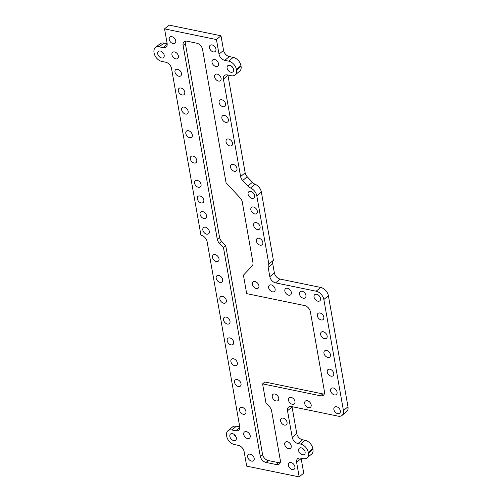 <?xml version="1.0" encoding="UTF-8"?>
<svg xmlns="http://www.w3.org/2000/svg" width="502" height="502" viewBox="0 0 502 502"><rect width="100%" height="100%" fill="white"/><g stroke="black" fill="none" stroke-linecap="round" stroke-linejoin="round"><path stroke-width="0.75" d="M236.398 69.427A8.013 5.415 -129.7 0 0 228.692 61.15L224.796 60.347A6.011 4.06 50.3 0 1 219.016 54.141L216.444 39.564L164.556 28.878L167.122 43.454A6.011 4.06 50.3 0 1 166.099 47.075A6.011 4.06 50.3 0 1 163.175 47.659L159.285 46.855A8.013 5.415 -129.7 0 0 155.388 47.634A8.013 5.415 -129.7 0 0 154.02 52.459L154.145 53.156A8.013 5.415 -129.7 0 0 161.857 61.432L165.748 62.235A6.011 4.06 50.3 0 1 171.527 68.441L200.957 235.312L201.308 235.382A6.011 4.06 50.3 0 1 207.094 241.594L239.711 426.581A6.011 4.06 50.3 0 1 238.688 430.201A6.011 4.06 50.3 0 1 235.764 430.779L231.842 429.976A8.013 5.415 -129.7 0 0 227.946 430.754A8.013 5.415 -129.7 0 0 226.578 435.579L226.703 436.276A8.013 5.415 -129.7 0 0 234.409 444.552L238.337 445.356A6.011 4.06 50.3 0 1 244.116 451.568L246.689 466.145L299.186 476.9L296.613 462.323A6.011 4.06 50.3 0 1 297.636 458.702A6.011 4.06 50.3 0 1 300.56 458.119L303.158 458.652A8.013 5.415 -129.7 0 0 307.055 457.874A8.013 5.415 -129.7 0 0 308.416 453.049L308.297 452.352A8.013 5.415 -129.7 0 0 300.585 444.075L297.993 443.542A6.011 4.06 50.3 0 1 292.208 437.336L287.52 410.749A6.011 4.06 50.3 0 1 288.543 407.128A6.011 4.06 50.3 0 1 291.467 406.545L338.172 416.164A8.013 5.415 -129.7 0 0 342.069 415.386A8.013 5.415 -129.7 0 0 343.431 410.554L323.846 299.493A8.013 5.415 -129.7 0 0 316.141 291.216L275.598 282.871A6.011 4.06 50.3 0 1 269.819 276.665L268.175 267.359A6.011 4.06 50.3 0 1 268.852 264.09L256.811 195.824A8.013 5.415 -129.7 0 0 250.504 187.986A6.011 4.06 50.3 0 1 247.85 186.085L242.673 180.532A6.011 4.06 50.3 0 1 240.602 176.553L223.421 79.128A6.011 4.06 50.3 0 1 224.444 75.507A6.011 4.06 50.3 0 1 227.368 74.924L231.259 75.727A8.013 5.415 -129.7 0 0 235.156 74.949A8.013 5.415 -129.7 0 0 236.524 70.117L236.398 69.427L240.947 65.649A8.013 5.415 50.3 0 0 233.235 57.372L229.345 56.569L224.796 60.347M164.185 55.157A4.01 2.705 50.3 0 1 163.508 57.573A4.01 2.705 50.3 0 1 158.864 56.218A4.01 2.705 50.3 0 1 158.381 51.405A4.01 2.705 50.3 0 1 161.757 51.624A4.01 2.705 50.3 0 1 164.185 55.157M236.342 437.794A4.01 2.705 50.3 0 1 235.664 440.204A4.01 2.705 50.3 0 1 231.02 438.855A4.01 2.705 50.3 0 1 230.537 434.042A4.01 2.705 50.3 0 1 233.913 434.255A4.01 2.705 50.3 0 1 236.342 437.794M305.109 451.988A4.01 2.705 50.3 0 1 304.425 454.398A4.01 2.705 50.3 0 1 299.782 453.049A4.01 2.705 50.3 0 1 299.305 448.236A4.01 2.705 50.3 0 1 302.675 448.449A4.01 2.705 50.3 0 1 305.109 451.988M266.035 462.436A6.011 4.06 50.3 0 1 260.256 456.23L223.478 247.655L219.349 243.225A6.011 4.06 50.3 0 1 217.278 239.247L183.098 45.406A6.011 4.06 50.3 0 1 184.121 41.785A6.011 4.06 50.3 0 1 187.045 41.202L196.771 43.203A6.011 4.06 50.3 0 1 202.557 49.409L226.076 182.803L240.188 197.957A6.011 4.06 50.3 0 1 242.259 201.929L252.945 262.508A6.011 4.06 50.3 0 1 252.167 265.897L243.432 275.203L246.683 293.639L304.607 305.567A6.011 4.06 50.3 0 1 310.387 311.773L324.461 391.598A6.011 4.06 50.3 0 1 323.439 395.218A6.011 4.06 50.3 0 1 320.514 395.802L262.59 383.873L265.96 402.962L269.505 406.777A6.011 4.06 50.3 0 1 271.582 410.749L280.329 460.359A6.011 4.06 50.3 0 1 279.307 463.98A6.011 4.06 50.3 0 1 276.382 464.563L266.035 462.436L268.306 460.547L278.654 462.675A6.011 4.06 -129.7 0 0 280.179 462.725M209.453 47.753A4.01 2.705 50.3 0 1 210.131 45.343A4.01 2.705 50.3 0 1 214.774 46.692A4.01 2.705 50.3 0 1 215.258 51.505A4.01 2.705 50.3 0 1 211.882 51.292A4.01 2.705 50.3 0 1 209.453 47.753M212.02 62.33A4.01 2.705 50.3 0 1 212.704 59.92A4.01 2.705 50.3 0 1 217.347 61.269A4.01 2.705 50.3 0 1 217.824 66.082A4.01 2.705 50.3 0 1 214.454 65.869A4.01 2.705 50.3 0 1 212.02 62.33M214.592 76.906A4.01 2.705 50.3 0 1 215.276 74.497A4.01 2.705 50.3 0 1 219.914 75.846A4.01 2.705 50.3 0 1 220.397 80.659A4.01 2.705 50.3 0 1 217.027 80.445A4.01 2.705 50.3 0 1 214.592 76.906M219.123 102.59A4.01 2.705 50.3 0 1 219.801 100.174A4.01 2.705 50.3 0 1 224.444 101.529A4.01 2.705 50.3 0 1 224.921 106.342A4.01 2.705 50.3 0 1 221.551 106.123A4.01 2.705 50.3 0 1 219.123 102.59M221.871 118.208A4.01 2.705 50.3 0 1 222.555 115.793A4.01 2.705 50.3 0 1 227.199 117.148A4.01 2.705 50.3 0 1 227.676 121.961A4.01 2.705 50.3 0 1 224.306 121.741A4.01 2.705 50.3 0 1 221.871 118.208M226.038 141.809A4.01 2.705 50.3 0 1 226.716 139.393A4.01 2.705 50.3 0 1 231.359 140.748A4.01 2.705 50.3 0 1 231.836 145.561A4.01 2.705 50.3 0 1 228.466 145.342A4.01 2.705 50.3 0 1 226.038 141.809M230.5 167.147A4.01 2.705 50.3 0 1 231.184 164.731A4.01 2.705 50.3 0 1 235.827 166.08A4.01 2.705 50.3 0 1 236.304 170.893A4.01 2.705 50.3 0 1 232.934 170.68A4.01 2.705 50.3 0 1 230.5 167.147M248.082 194.18A4.01 2.705 50.3 0 1 248.766 191.764A4.01 2.705 50.3 0 1 253.41 193.113A4.01 2.705 50.3 0 1 253.886 197.926A4.01 2.705 50.3 0 1 250.517 197.713A4.01 2.705 50.3 0 1 248.082 194.18M250.837 209.798A4.01 2.705 50.3 0 1 251.521 207.382A4.01 2.705 50.3 0 1 256.164 208.732A4.01 2.705 50.3 0 1 256.641 213.545A4.01 2.705 50.3 0 1 253.272 213.331A4.01 2.705 50.3 0 1 250.837 209.798M253.592 225.417A4.01 2.705 50.3 0 1 254.276 223.001A4.01 2.705 50.3 0 1 258.919 224.35A4.01 2.705 50.3 0 1 259.396 229.163A4.01 2.705 50.3 0 1 256.026 228.95A4.01 2.705 50.3 0 1 253.592 225.417M256.346 241.029A4.01 2.705 50.3 0 1 257.03 238.619A4.01 2.705 50.3 0 1 261.667 239.969A4.01 2.705 50.3 0 1 262.151 244.781A4.01 2.705 50.3 0 1 258.781 244.568A4.01 2.705 50.3 0 1 256.346 241.029M252.424 284.37A4.01 2.705 50.3 0 1 253.108 281.961A4.01 2.705 50.3 0 1 257.746 283.31A4.01 2.705 50.3 0 1 258.229 288.123A4.01 2.705 50.3 0 1 254.859 287.91A4.01 2.705 50.3 0 1 252.424 284.37M268.639 287.715A4.01 2.705 50.3 0 1 269.323 285.299A4.01 2.705 50.3 0 1 273.966 286.648A4.01 2.705 50.3 0 1 274.443 291.461A4.01 2.705 50.3 0 1 271.074 291.248A4.01 2.705 50.3 0 1 268.639 287.715M284.854 291.053A4.01 2.705 50.3 0 1 285.538 288.637A4.01 2.705 50.3 0 1 290.181 289.987A4.01 2.705 50.3 0 1 290.658 294.799A4.01 2.705 50.3 0 1 287.288 294.586A4.01 2.705 50.3 0 1 284.854 291.053M299.449 294.059A4.01 2.705 50.3 0 1 300.133 291.643A4.01 2.705 50.3 0 1 304.777 292.992A4.01 2.705 50.3 0 1 305.254 297.805A4.01 2.705 50.3 0 1 301.884 297.592A4.01 2.705 50.3 0 1 299.449 294.059M314.045 297.065A4.01 2.705 50.3 0 1 314.729 294.649A4.01 2.705 50.3 0 1 319.372 295.998A4.01 2.705 50.3 0 1 319.849 300.811A4.01 2.705 50.3 0 1 316.48 300.598A4.01 2.705 50.3 0 1 314.045 297.065M317.352 315.802A4.01 2.705 50.3 0 1 318.03 313.392A4.01 2.705 50.3 0 1 322.673 314.741A4.01 2.705 50.3 0 1 323.15 319.554A4.01 2.705 50.3 0 1 319.78 319.341A4.01 2.705 50.3 0 1 317.352 315.802M320.652 334.545A4.01 2.705 50.3 0 1 321.336 332.129A4.01 2.705 50.3 0 1 325.98 333.485A4.01 2.705 50.3 0 1 326.457 338.298A4.01 2.705 50.3 0 1 323.087 338.078A4.01 2.705 50.3 0 1 320.652 334.545M323.959 353.289A4.01 2.705 50.3 0 1 324.643 350.873A4.01 2.705 50.3 0 1 329.281 352.228A4.01 2.705 50.3 0 1 329.764 357.041A4.01 2.705 50.3 0 1 326.394 356.822A4.01 2.705 50.3 0 1 323.959 353.289M327.26 372.032A4.01 2.705 50.3 0 1 327.944 369.616A4.01 2.705 50.3 0 1 332.588 370.965A4.01 2.705 50.3 0 1 333.064 375.778A4.01 2.705 50.3 0 1 329.695 375.565A4.01 2.705 50.3 0 1 327.26 372.032M330.567 390.769A4.01 2.705 50.3 0 1 331.251 388.36A4.01 2.705 50.3 0 1 335.894 389.709A4.01 2.705 50.3 0 1 336.371 394.522A4.01 2.705 50.3 0 1 333.002 394.308A4.01 2.705 50.3 0 1 330.567 390.769M333.874 409.513A4.01 2.705 50.3 0 1 334.552 407.097A4.01 2.705 50.3 0 1 339.195 408.452A4.01 2.705 50.3 0 1 339.678 413.265A4.01 2.705 50.3 0 1 336.302 413.046A4.01 2.705 50.3 0 1 333.874 409.513M304.683 403.501A4.01 2.705 50.3 0 1 305.367 401.092A4.01 2.705 50.3 0 1 310.01 402.441A4.01 2.705 50.3 0 1 310.487 407.254A4.01 2.705 50.3 0 1 307.117 407.04A4.01 2.705 50.3 0 1 304.683 403.501M288.468 400.163A4.01 2.705 50.3 0 1 289.152 397.747A4.01 2.705 50.3 0 1 293.795 399.103A4.01 2.705 50.3 0 1 294.272 403.915A4.01 2.705 50.3 0 1 290.903 403.696A4.01 2.705 50.3 0 1 288.468 400.163M272.253 396.825A4.01 2.705 50.3 0 1 272.931 394.409A4.01 2.705 50.3 0 1 277.575 395.764A4.01 2.705 50.3 0 1 278.058 400.571A4.01 2.705 50.3 0 1 274.682 400.358A4.01 2.705 50.3 0 1 272.253 396.825M280.568 420.946A4.01 2.705 50.3 0 1 281.252 418.53A4.01 2.705 50.3 0 1 285.895 419.879A4.01 2.705 50.3 0 1 286.372 424.692A4.01 2.705 50.3 0 1 283.002 424.479A4.01 2.705 50.3 0 1 280.568 420.946M284.728 444.546A4.01 2.705 50.3 0 1 285.412 442.13A4.01 2.705 50.3 0 1 290.056 443.479A4.01 2.705 50.3 0 1 290.532 448.292A4.01 2.705 50.3 0 1 287.163 448.079A4.01 2.705 50.3 0 1 284.728 444.546M288.399 465.367A4.01 2.705 50.3 0 1 289.083 462.957A4.01 2.705 50.3 0 1 293.726 464.306A4.01 2.705 50.3 0 1 294.203 469.119A4.01 2.705 50.3 0 1 290.834 468.906A4.01 2.705 50.3 0 1 288.399 465.367M247.699 456.989A4.01 2.705 50.3 0 1 248.383 454.574A4.01 2.705 50.3 0 1 253.027 455.923A4.01 2.705 50.3 0 1 253.504 460.736A4.01 2.705 50.3 0 1 250.134 460.522A4.01 2.705 50.3 0 1 247.699 456.989M243.721 434.425A4.01 2.705 50.3 0 1 244.405 432.015A4.01 2.705 50.3 0 1 249.048 433.364A4.01 2.705 50.3 0 1 249.525 438.177A4.01 2.705 50.3 0 1 246.156 437.964A4.01 2.705 50.3 0 1 243.721 434.425M239.435 410.134A4.01 2.705 50.3 0 1 240.119 407.718A4.01 2.705 50.3 0 1 244.763 409.067A4.01 2.705 50.3 0 1 245.24 413.88A4.01 2.705 50.3 0 1 241.87 413.667A4.01 2.705 50.3 0 1 239.435 410.134M234.541 382.367A4.01 2.705 50.3 0 1 235.225 379.951A4.01 2.705 50.3 0 1 239.868 381.307A4.01 2.705 50.3 0 1 240.345 386.12A4.01 2.705 50.3 0 1 236.975 385.9A4.01 2.705 50.3 0 1 234.541 382.367M230.87 361.54A4.01 2.705 50.3 0 1 231.554 359.131A4.01 2.705 50.3 0 1 236.197 360.48A4.01 2.705 50.3 0 1 236.674 365.293A4.01 2.705 50.3 0 1 233.304 365.079A4.01 2.705 50.3 0 1 230.87 361.54M227.199 340.72A4.01 2.705 50.3 0 1 227.883 338.304A4.01 2.705 50.3 0 1 232.52 339.659A4.01 2.705 50.3 0 1 233.003 344.472A4.01 2.705 50.3 0 1 229.627 344.253A4.01 2.705 50.3 0 1 227.199 340.72M223.528 319.893A4.01 2.705 50.3 0 1 224.206 317.484A4.01 2.705 50.3 0 1 228.849 318.833A4.01 2.705 50.3 0 1 229.332 323.646A4.01 2.705 50.3 0 1 225.956 323.432A4.01 2.705 50.3 0 1 223.528 319.893M219.851 299.073A4.01 2.705 50.3 0 1 220.535 296.657A4.01 2.705 50.3 0 1 225.178 298.012A4.01 2.705 50.3 0 1 225.655 302.819A4.01 2.705 50.3 0 1 222.286 302.606A4.01 2.705 50.3 0 1 219.851 299.073M216.18 278.246A4.01 2.705 50.3 0 1 216.864 275.836A4.01 2.705 50.3 0 1 221.507 277.186A4.01 2.705 50.3 0 1 221.984 281.998A4.01 2.705 50.3 0 1 218.615 281.785A4.01 2.705 50.3 0 1 216.18 278.246M212.509 257.426A4.01 2.705 50.3 0 1 213.193 255.01A4.01 2.705 50.3 0 1 217.837 256.359A4.01 2.705 50.3 0 1 218.314 261.172A4.01 2.705 50.3 0 1 214.944 260.958A4.01 2.705 50.3 0 1 212.509 257.426M202.833 230.01A4.01 2.705 50.3 0 1 203.517 227.601A4.01 2.705 50.3 0 1 208.161 228.95A4.01 2.705 50.3 0 1 208.637 233.763A4.01 2.705 50.3 0 1 205.268 233.549A4.01 2.705 50.3 0 1 202.833 230.01M200.078 214.392A4.01 2.705 50.3 0 1 200.762 211.982A4.01 2.705 50.3 0 1 205.406 213.331A4.01 2.705 50.3 0 1 205.883 218.144A4.01 2.705 50.3 0 1 202.513 217.931A4.01 2.705 50.3 0 1 200.078 214.392M197.324 198.773A4.01 2.705 50.3 0 1 198.008 196.364A4.01 2.705 50.3 0 1 202.651 197.713A4.01 2.705 50.3 0 1 203.128 202.526A4.01 2.705 50.3 0 1 199.758 202.312A4.01 2.705 50.3 0 1 197.324 198.773M194.569 183.155A4.01 2.705 50.3 0 1 195.253 180.745A4.01 2.705 50.3 0 1 199.896 182.094A4.01 2.705 50.3 0 1 200.373 186.907A4.01 2.705 50.3 0 1 197.004 186.694A4.01 2.705 50.3 0 1 194.569 183.155M190.289 158.864A4.01 2.705 50.3 0 1 190.967 156.448A4.01 2.705 50.3 0 1 195.611 157.804A4.01 2.705 50.3 0 1 196.094 162.61A4.01 2.705 50.3 0 1 192.718 162.397A4.01 2.705 50.3 0 1 190.289 158.864M185.822 133.526A4.01 2.705 50.3 0 1 186.499 131.116A4.01 2.705 50.3 0 1 191.143 132.465A4.01 2.705 50.3 0 1 191.626 137.278A4.01 2.705 50.3 0 1 188.25 137.065A4.01 2.705 50.3 0 1 185.822 133.526M181.661 109.925A4.01 2.705 50.3 0 1 182.339 107.516A4.01 2.705 50.3 0 1 186.982 108.865A4.01 2.705 50.3 0 1 187.459 113.678A4.01 2.705 50.3 0 1 184.09 113.465A4.01 2.705 50.3 0 1 181.661 109.925M178.292 90.837A4.01 2.705 50.3 0 1 178.976 88.427A4.01 2.705 50.3 0 1 183.619 89.776A4.01 2.705 50.3 0 1 184.096 94.589A4.01 2.705 50.3 0 1 180.726 94.376A4.01 2.705 50.3 0 1 178.292 90.837M174.985 72.1A4.01 2.705 50.3 0 1 175.669 69.684A4.01 2.705 50.3 0 1 180.312 71.033A4.01 2.705 50.3 0 1 180.789 75.846A4.01 2.705 50.3 0 1 177.419 75.633A4.01 2.705 50.3 0 1 174.985 72.1M171.929 54.743A4.01 2.705 50.3 0 1 172.613 52.327A4.01 2.705 50.3 0 1 177.256 53.683A4.01 2.705 50.3 0 1 177.733 58.496A4.01 2.705 50.3 0 1 174.363 58.276A4.01 2.705 50.3 0 1 171.929 54.743M169.237 39.47A4.01 2.705 50.3 0 1 169.914 37.06A4.01 2.705 50.3 0 1 174.558 38.409A4.01 2.705 50.3 0 1 175.041 43.222A4.01 2.705 50.3 0 1 171.665 43.009A4.01 2.705 50.3 0 1 169.237 39.47M233.593 69.452A4.01 2.705 50.3 0 1 232.909 71.861A4.01 2.705 50.3 0 1 228.266 70.512A4.01 2.705 50.3 0 1 227.789 65.699A4.01 2.705 50.3 0 1 231.158 65.913A4.01 2.705 50.3 0 1 233.593 69.452M235.156 74.949L239.705 71.171A8.013 5.415 50.3 0 0 241.067 66.346L240.947 65.649M227.921 75.036A6.011 4.06 -129.7 0 0 227.964 75.35L223.421 79.128M342.069 415.386L346.612 411.609A8.013 5.415 50.3 0 0 347.98 406.783L328.396 295.722A8.013 5.415 50.3 0 0 320.684 287.445L280.141 279.093A6.011 4.06 -129.7 0 1 274.362 272.887L272.718 263.588A6.011 4.06 -129.7 0 1 273.395 260.312L261.354 192.046A8.013 5.415 -129.7 0 0 255.047 184.209A6.011 4.06 50.3 0 1 252.393 182.308L247.216 176.754A6.011 4.06 50.3 0 1 245.145 172.776L227.964 75.35M292.02 406.658A6.011 4.06 -129.7 0 0 292.064 406.971L287.52 410.749M307.055 457.874L311.598 454.103A8.013 5.415 50.3 0 0 312.966 449.271L312.84 448.575A8.013 5.415 50.3 0 0 305.128 440.298L302.537 439.765A6.011 4.06 -129.7 0 1 296.751 433.559L292.064 406.971M301.112 458.232A6.011 4.06 -129.7 0 0 301.162 458.546L296.613 462.323M299.186 476.9L303.729 473.122L301.162 458.546M227.946 430.754L232.489 426.976A8.013 5.415 50.3 0 1 236.386 426.198L231.842 429.976M239.755 426.895L236.386 426.198M155.388 47.634L159.931 43.856A8.013 5.415 50.3 0 1 163.828 43.078L159.285 46.855M167.172 43.768L163.828 43.078M229.345 56.569A6.011 4.06 -129.7 0 1 223.559 50.363L220.987 35.786L169.099 25.1L164.556 28.878M163.809 53.984A5.208 3.52 50.3 0 1 161.964 51.769M235.965 436.614A5.208 3.52 50.3 0 1 234.127 434.399M304.727 450.809A5.208 3.52 50.3 0 1 302.888 448.593M233.21 68.272A5.208 3.52 50.3 0 1 231.372 66.057M304.752 450.865A4.01 2.705 50.3 0 1 302.838 448.562M235.99 436.671A4.01 2.705 50.3 0 1 234.076 434.368M163.834 54.034A4.01 2.705 50.3 0 1 161.92 51.731M220.987 35.786L216.444 39.564M273.395 260.312L268.852 264.09M185.52 41.158A6.011 4.06 -129.7 0 0 185.37 43.517L219.55 237.358A6.011 4.06 -129.7 0 0 221.62 241.337L225.749 245.767L262.527 454.341A6.011 4.06 -129.7 0 0 268.306 460.547M225.749 245.767L223.478 247.655M262.59 383.873L264.861 381.991L322.786 393.913A6.011 4.06 -129.7 0 0 324.311 393.963M233.235 68.328A4.01 2.705 50.3 0 1 231.322 66.026M233.235 57.372L228.692 61.15M223.559 50.363L219.016 54.141M167.21 44.308L163.175 47.659M239.799 427.434L235.764 430.779M312.966 449.271L308.416 453.049M312.84 448.575L308.297 452.352M305.128 440.298L300.585 444.075M302.537 439.765L297.993 443.542M296.751 433.559L292.208 437.336M347.98 406.783L343.431 410.554M328.396 295.722L323.846 299.493M320.684 287.445L316.141 291.216M280.141 279.093L275.598 282.871M274.362 272.887L269.819 276.665M272.718 263.588L268.175 267.359M261.354 192.046L256.811 195.824M255.047 184.209L250.504 187.986M252.393 182.308L247.85 186.085M247.216 176.754L242.673 180.532M245.145 172.776L240.602 176.553M241.067 66.346L236.524 70.117M262.527 454.341L260.256 456.23M221.62 241.337L219.349 243.225M219.55 237.358L217.278 239.247M185.37 43.517L183.098 45.406M322.786 393.913L320.514 395.802M278.654 462.675L276.382 464.563"/></g></svg>

